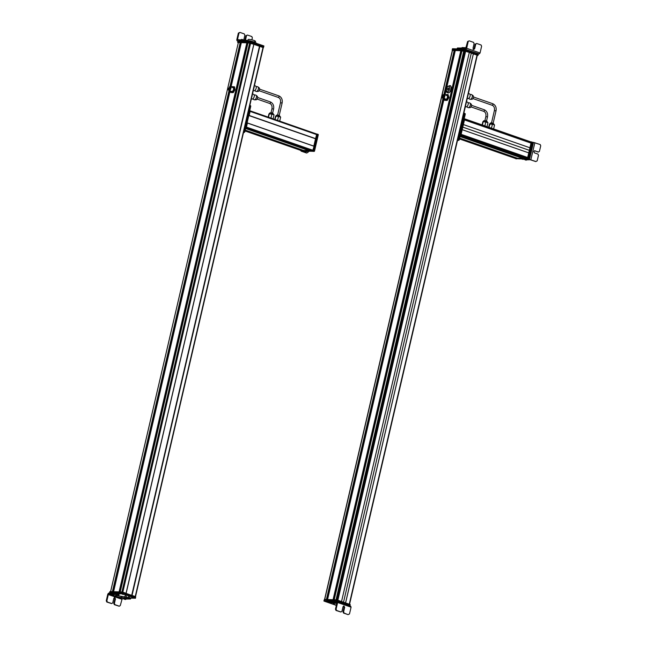 <?xml version="1.0" encoding="UTF-8"?>
<svg xmlns="http://www.w3.org/2000/svg" width="647" height="647" viewBox="0 0 647 647"><rect width="100%" height="100%" fill="white"/><g stroke="black" fill="none" stroke-linecap="round" stroke-linejoin="round"><path stroke-width="0.97" d="M452.342 50.417L464.91 50.862L477.907 55.456L477.268 55.432L349.55 604.29L477.025 55.351M349.267 604.193L477.041 55.108L473.369 53.822L345.595 602.907M345.555 602.899L473.369 53.822M473.329 53.822L469.318 52.423L341.543 601.5M469.318 52.415L465.161 51.153L337.427 600.06L465.161 51.153M336.723 599.866L464.449 51L461.99 50.701M463.802 50.749L336.019 599.842L334.208 599.777L461.99 50.676M461.877 51.089L448.363 108.833M461.101 50.967L461.796 51.089M461.133 50.741L333.391 599.745M455.334 50.45L461.117 50.717M333.068 599.737L327.56 599.534L444.093 98.756L327.536 599.534M455.221 50.854L446.446 88.275M454.461 50.733L455.156 50.846M454.509 50.498L444.214 94.567M452.471 50.442L454.477 50.474M443.017 98.384L326.411 599.486L324.713 599.429L452.504 50.329M442.338 97.729A1.998 1.181 -70.8 0 0 442.605 98.166A1.998 1.181 -70.8 0 0 442.872 98.328A1.998 1.181 -70.8 0 0 444.546 97.074A1.998 1.181 -70.8 0 0 444.457 94.729A1.998 1.181 -70.8 0 0 444.19 94.559A1.998 1.181 -70.8 0 0 443.397 94.697M443.979 94.753L444.343 94.923C444.829 96.929 444.287 97.94 442.718 97.964M444.109 94.777L443.858 94.688A1.763 1.043 -70.8 0 1 444.093 94.834C444.578 96.84 444.036 97.851 442.459 97.875L442.831 98.053M443.858 94.688A1.763 1.043 -70.8 0 0 442.378 95.796A1.763 1.043 -70.8 0 0 442.459 97.875M443.915 95.166C444.295 96.735 443.866 97.527 442.637 97.543C442.257 95.982 442.685 95.19 443.915 95.166L443.729 95.052M443.066 95.829L443.713 96.063M448.872 97.535L448.072 94.543L448.872 97.535L447.198 100.439L444.724 100.35L444.295 98.829A2.992 1.763 109.2 0 1 444.295 98.829A2.992 1.763 109.2 0 0 445.581 100.261L444.724 100.35M448.525 97.414L446.851 100.317L445.581 100.261A2.992 1.763 109.2 0 0 447.481 98.797A2.992 1.763 109.2 0 0 448.096 95.91A2.992 1.763 109.2 0 0 446.81 94.486L448.072 94.543M445.548 95.036L446.81 94.486A2.992 1.763 109.2 0 0 445.807 94.891A2.992 1.763 109.2 0 0 445.605 95.052M444.934 98.401A1.998 1.181 -70.8 0 0 446.47 99.015A1.998 1.181 -70.8 0 0 447.457 96.395A1.998 1.181 -70.8 0 0 446.543 95.449M447.716 92.764A3.664 2.159 -70.8 0 0 447.821 92.804A3.664 2.159 -70.8 0 0 448.201 92.869A3.664 2.159 -70.8 0 0 451.161 89.739A3.664 2.159 -70.8 0 0 450.231 85.889A3.664 2.159 -70.8 0 0 450.126 85.857M448.517 88.785L448.452 87.968M447.934 90.135L447.708 88.752L448.573 88.979L447.732 90.208M447.603 89.237L448.145 89.286M448.452 87.863L447.967 88.76M448.145 91.858L447.716 91.55M467.611 41.521L469.204 40.85L467.611 41.521L465.743 48.242L461.141 47.959L460.915 48.921L463.276 49.115M465.064 49.188L479.225 53.911L480.058 52.973L481.611 46.228L481.077 44.999L476.718 43.478L475.739 44.174L474.696 48.662L473.83 49.455M457.194 48.962L460.227 48.994L460.478 48.04L457.413 47.999L457.211 48.897M460.478 48.04L461.141 47.959M460.227 48.994L460.915 48.921M479.225 53.911L478.44 53.879L478.222 54.809M463.503 48.153L463.284 49.107M468.226 41.545L466.657 48.282L465.824 49.221M458.788 47.967L458.561 48.929M473.022 49.398L474.081 48.638L475.124 44.15L476.718 43.478M469.204 40.85L473.564 42.37L474.097 43.6L473.054 48.088L473.628 49.423M461.901 50.967L462.678 51.121M464.012 48.654L463.559 47.789L462.54 47.652M452.188 50.337L452.536 48.727L464.91 49.172L478.327 53.774L478.165 54.76M463.842 50.102L478.101 54.736L478.376 53.855M466.172 47.732L462.209 47.546M452.31 50.401L452.407 49.682L464.611 50.126L478.004 54.736L477.915 55.399M477.907 55.456L478.052 54.817M463.179 55.796L464.247 56.152M447.635 108.809L448.436 108.842M442.168 135.781L441.375 135.757L441.125 135.102M442.71 133.816L442.459 134.875M444.999 124.087L444.748 125.146M446.066 119.477L445.815 120.536M448.314 109.764L448.072 110.823M441.885 135.36L442.136 136.016M435.205 135.134L435.463 135.789L434.727 135.53M441.569 109.529L441.327 110.572M434.727 135.522L435.512 135.555M441.78 108.607L440.995 108.583M439.159 120.31L439.402 119.25M438.084 124.92L438.326 123.86M435.819 134.633L436.07 133.573M515.263 158.378L517.171 158.394L459.645 138.345M517.212 158.2L459.693 138.151L518.223 158.531L523.819 158.636L460.09 136.42M524.879 158.774L460.138 136.202L524.879 158.774L526.698 158.839L526.836 157.925L460.979 134.964M527.726 157.666L461.101 134.439L527.726 157.666L528.898 152.927L462.209 129.683M528.866 152.918L530.047 147.815L463.398 124.58M463.398 124.564L530.047 147.815M530.087 147.815L531.147 143.076L464.497 119.841M464.506 119.8L530.37 142.752L530.653 141.839L531.308 141.863L527.354 158.863L515.028 158.086L515.667 158.596L527.354 158.863M532.756 142.364L533.516 142.405L529.489 159.413L535.951 161.54M530.855 159.712L525.324 159.89L523.819 159.146M526.092 160.157L526.65 159.963M524.636 159.413L522.218 159.089M521.522 158.936L522.905 159.332M525.324 159.89L524.588 159.38M529.489 159.413L525.89 159.696M534.406 150.783L538.627 152.045L539.436 151.309L540.738 145.777L540.205 144.556L533.516 142.405M529.95 159.647L535.587 161.524M537.843 151.98L534.891 150.767L533.824 151.527L534.398 152.854L537.948 154.091L538.482 155.32L537.18 160.852L535.765 161.556M527.111 159.016L515.554 158.628L528.728 159.308L529.003 158.992L527.637 158.555M515.424 158.515L516.314 158.895M531.381 141.887L532.028 142.372L528.243 158.725M529.003 158.992L532.788 142.639L531.963 142.065M531.308 141.863L531.947 142.372L528.138 158.725M523.933 156.339L523.52 156.768M464.077 118.425L464.708 118.935L460.907 135.288L460.284 135.587M464.198 118.757L460.122 135.425M457.566 140.108L457.801 140.116A0.995 0.59 -70.8 0 0 458.626 139.178L464.449 114.163A0.995 0.59 -70.8 0 0 464.174 113.193A0.995 0.59 -70.8 0 0 464.069 113.176L463.834 113.168M457.51 140.342L458.561 140.383A0.995 0.59 -70.8 0 0 459.386 139.445L458.626 139.178M464.263 113.241L464.829 113.443A0.995 0.59 -70.8 0 1 464.934 113.46A0.995 0.59 -70.8 0 1 465.209 114.422L459.386 139.445M484.878 125.882L485.8 121.919L487.959 122.671L487.037 126.634M482.112 124.92L482.832 121.806L485.8 121.919M482.419 125.025L483.228 121.499M471.024 103.973A1.949 1.148 109.2 0 1 471.145 104.054A1.949 1.148 109.2 0 1 471.251 104.151A1.949 1.148 109.2 0 1 471.348 106.262A1.949 1.148 109.2 0 1 469.892 107.653L468.25 107.653A2.499 1.472 -70.8 0 0 470.118 105.865A2.499 1.472 -70.8 0 0 469.997 103.164A2.499 1.472 -70.8 0 0 469.859 103.035A2.499 1.472 -70.8 0 0 468.897 102.922L467.943 102.59A2.499 1.472 109.2 0 1 467.983 104.968A2.499 1.472 109.2 0 1 466.471 106.812A2.499 1.472 109.2 0 1 465.775 106.844L465.339 106.69M466.123 103.342A3.025 1.787 109.2 0 1 465.945 104.102M467.417 107.127A2.499 1.472 -70.8 0 0 467.425 107.143A2.499 1.472 -70.8 0 0 467.563 107.329A2.499 1.472 -70.8 0 0 468.25 107.653M466.479 101.805L467.417 102.129A2.499 1.472 109.2 0 1 467.813 102.404A2.499 1.472 109.2 0 1 467.943 102.59M491.477 128.187L492.399 124.216L494.551 124.968L493.629 128.931M488.703 127.216L489.431 124.111L492.399 124.216M489.019 127.322L490.264 123.124C492.165 122.59 493.507 123.148 494.292 124.806L489.811 123.763M472.965 95.635A1.949 1.148 109.2 0 1 473.086 95.716A1.949 1.148 109.2 0 1 473.192 95.813A1.949 1.148 109.2 0 1 473.281 97.923A1.949 1.148 109.2 0 1 471.833 99.314L470.191 99.314A2.499 1.472 -70.8 0 0 472.059 97.527A2.499 1.472 -70.8 0 0 471.938 94.826A2.499 1.472 -70.8 0 0 471.8 94.697A2.499 1.472 -70.8 0 0 470.838 94.575L469.884 94.244A2.499 1.472 109.2 0 1 469.924 96.629A2.499 1.472 109.2 0 1 468.412 98.473A2.499 1.472 109.2 0 1 467.716 98.506L467.28 98.352M468.064 95.004A3.025 1.787 109.2 0 1 467.886 95.764M468.412 98.473L469.366 98.805A2.499 1.472 -70.8 0 0 469.366 98.805A2.499 1.472 -70.8 0 0 469.496 98.991A2.499 1.472 -70.8 0 0 470.191 99.314M468.42 93.459L469.358 93.791A2.499 1.472 109.2 0 1 469.754 94.066A2.499 1.472 109.2 0 1 469.884 94.244M336.836 601.573L335.874 601.451M329.558 601.225L324.034 601.095L336.359 605.398M349.89 605.899L350.003 605.115L336.61 600.513L324.204 600.052L324.034 601.095M334.297 604.152L333.528 603.886L334.402 604.128M327.228 601.67C328.005 602.106 327.463 602.082 325.611 601.605C324.843 601.168 325.384 601.192 327.228 601.67L327.714 601.904M325.611 601.605L325.15 601.314M336.375 605.293L335.211 604.816L336.464 604.945M350.051 605.196L350.076 604.476L336.683 599.866L324.479 599.421L324.333 600.06L336.982 600.602M336.828 602.494L333.156 602.211L333.383 601.249L332.695 601.176L328.652 601.265L328.433 602.228L329.647 602.195L329.873 601.233M329.647 602.195L333.156 602.211M328.773 602.43L332.72 602.858M334.717 603.182L336.772 603.619M344.075 606.918L342.991 606.878M334.232 602.567L334.879 602.875M335.017 602.85L332.55 602.268L332.987 603.166M337.354 601.524L333.383 601.249M343.468 606.021L344.05 607.347L343.007 611.836L343.541 613.065L348.094 614.626L349.501 613.914L351.07 607.185L350.682 606.199L337.443 601.573M337.362 601.532L350.682 606.199M336.925 602.955L335.469 609.207L336.003 610.436L340.751 611.973M347.908 614.593L344.147 613.089L343.614 611.86L344.657 607.371L344.075 606.045L343.007 606.797L341.964 611.286L340.985 611.981L336.61 610.461L336.076 609.231L337.645 602.494L351.07 607.185M337.249 601.508L337.629 602.494M333.351 603.319L333.844 603.255L333.351 603.319M333.65 603.368L333.165 603.158L333.682 603.247M350.124 604.557L349.93 605.091M336.391 605.228L336.408 604.816M336.432 605.082L335.842 605.139C335.097 604.799 335.413 604.759 336.772 605.042M327.641 601.847L326.185 601.75L327.018 601.621C327.835 601.985 327.56 602.025 326.185 601.75L326.387 601.322M326.654 601.516L325.829 601.645C325.029 601.298 325.304 601.249 326.654 601.516L326.695 601.451M338.793 595.62L337.548 595.28M122.477 592.709L122.615 592.094L126.092 593.307L253.867 44.231L248.003 42.848M249.693 42.896L121.919 591.989L120.229 591.932L248.011 42.831L120.213 591.924M247.13 43.131L247.898 43.244L234.424 101.005M247.186 42.896L119.388 591.9M241.355 42.605L247.146 42.872M246.863 42.791L119.08 591.884L113.581 591.682L230.114 90.887M240.466 42.88L241.242 43.001M240.514 42.645L230.227 86.698M229.046 90.515L112.424 591.641L110.621 591.576L238.371 42.484L240.482 42.621M263.143 47.579L259.682 46.269L131.721 595.353L259.682 46.269M131.705 595.353L259.496 46.277L253.85 44.311M131.665 595.353L126.108 593.42M228.431 89.884A1.998 1.181 -70.8 0 0 228.957 90.483A1.998 1.181 -70.8 0 0 230.89 88.291A1.998 1.181 -70.8 0 0 230.275 86.714A1.998 1.181 -70.8 0 0 229.483 86.852M230.065 86.908L230.744 88.332L228.917 90.208M228.237 88.785L229.944 86.844L230.494 88.243A1.763 1.043 -70.8 0 1 228.787 90.176A1.763 1.043 -70.8 0 1 228.237 88.785M228.488 88.728L229.822 87.208L230.243 88.299L228.909 89.82L228.488 88.728M232.37 92.683L230.769 92.448L232.37 92.683M231.642 87.191L232.111 86.674L234.562 86.876L234.942 89.804L233.219 92.65M230.769 92.448L230.372 90.912M234.206 86.755L234.586 89.674L232.863 92.529M231.699 87.208A2.992 1.763 109.2 0 1 232.952 86.641A2.992 1.763 109.2 0 1 234.19 88.146A2.992 1.763 109.2 0 1 234.101 89.593A2.992 1.763 109.2 0 1 233.518 91.033A2.992 1.763 109.2 0 1 231.61 92.416A2.992 1.763 109.2 0 1 230.381 90.984M231.836 91.453A1.998 1.181 -70.8 0 0 233.494 89.577A1.998 1.181 -70.8 0 0 232.734 87.604M239.067 39.904L237.522 39.362L238.978 33.11L239.956 32.407L238.363 33.086L236.794 39.815L240.579 39.855L240.352 40.818L242.908 41.028M247.712 41.198L247.833 40.672L246.556 40.276L240.579 39.855M237.902 41.052L240.352 40.818M251.885 39.815L252.354 37.793L251.829 36.564L247.469 35.043L245.876 35.714L244.849 40.13M236.786 39.815L237.061 40.777M245.876 35.714L247.469 35.043M245.456 40.163L246.491 35.739M239.956 32.407L244.315 33.935L244.849 35.164L243.773 40.09M243.304 40.518L242.851 39.653L241.719 39.475M237.789 41.812L238.015 40.85L250.381 41.295L263.798 45.897L263.644 46.891M238.638 41.845L250.154 42.257L263.572 46.859L263.855 45.977M263.628 46.94L263.458 47.579M254.764 41.384C255.783 40.81 253.842 40.13 248.933 39.354L248.141 39.507L247.866 40.68L249.467 40.745L249.346 41.254M256.81 43.47L254.837 42.087L249.467 40.745M254.837 42.087L254.692 42.726M254.012 43.778L263.483 46.867L263.402 47.538M259.439 46.261L263.337 47.514L263.539 46.948M238.322 42.718L237.74 42.459L237.886 41.812L250.09 42.265L254.02 43.567L253.891 44.222L254.061 43.592M237.789 42.54L249.936 42.904L253.875 44.214L254.036 43.592M253.883 44.239L125.987 593.922M259.115 46.147L259.245 45.605M221.994 125.72L221.743 126.772M220.732 127.653L221.533 127.685M227.801 100.746L227 100.714M224.258 115.991L223.951 117.042M225.334 111.381L225.035 112.432M227.364 102.727L227.607 101.668M233.996 102.962L234.238 101.935M233.672 100.981L234.457 101.005M228.181 127.944L227.396 127.92M232.022 111.64L231.78 112.699M230.947 116.258L230.704 117.317M228.69 125.971L228.448 127.03M248.852 115.546L315.574 138.798M246.863 122.752L247.405 123.027L246.386 127.419L245.763 127.726L312.598 150.994L314.102 146.19L312.841 151.002L300.507 150.225L301.146 150.727L312.841 151.002M315.776 138.814L316.618 134.002L250.195 110.855L316.618 134.002M301.276 150.565L303.184 150.549L245.164 130.322M304.244 150.678L245.213 130.104L304.252 150.686L309.84 150.791L245.609 128.397M245.658 128.179L309.84 150.791M310.908 150.929L312.598 150.994M247.105 122.833L248.804 115.546M313.835 146.109L315.534 138.79M305.586 152.013L304.826 151.746M304.147 151.277L302.117 151.301L306.46 152.991L301.13 151.139L301.017 150.719L301.906 150.759M308.813 151.228L310.625 151.236M307.268 151.43L306.144 151.81M301.631 150.929L301.13 151.139M306.508 151.163L305.384 151.552M304.074 151.22L303.58 151.05M308.918 151.503L308.158 151.244M308.255 151.479L308.053 152.328L306.638 153.032M317.192 134.131L317.54 134.471L313.455 151.139L314.515 151.091L313.755 150.824M314.515 151.091L318.3 134.73L317.475 134.164M314.24 151.406L301.065 150.727M300.968 150.67L301.793 150.986M314.11 146.198L314.644 146.465L313.342 151.172M316.585 133.994L317.426 134.503L316.407 138.895L315.696 138.968L314.021 146.173M316.795 134.002L315.534 138.806M249.556 110.556L250.195 111.066L249.168 115.457L248.602 115.538M246.903 122.849L245.601 127.556M249.685 110.888L248.577 115.376M249.823 105.404L250.308 105.574A0.995 0.59 -70.8 0 1 250.413 105.59A0.995 0.59 -70.8 0 1 250.688 106.561L249.928 106.294A0.995 0.59 -70.8 0 0 249.815 105.445M250.688 106.561L244.873 131.576L244.105 131.309L249.928 106.294M243.604 132.142A0.995 0.59 -70.8 0 0 244.105 131.309M243.523 132.498L244.04 132.514A0.995 0.59 -70.8 0 0 244.873 131.576M270.956 118.086L271.894 114.074L274.045 114.826L273.107 118.838M268.19 117.115L268.917 113.961L271.894 114.074M268.497 117.228L269.314 113.662M257.11 96.128A1.949 1.148 109.2 0 1 257.231 96.209A1.949 1.148 109.2 0 1 257.336 96.306A1.949 1.148 109.2 0 1 257.433 98.417A1.949 1.148 109.2 0 1 255.977 99.808L254.336 99.808A2.499 1.472 -70.8 0 0 256.204 98.02A2.499 1.472 -70.8 0 0 256.083 95.319A2.499 1.472 -70.8 0 0 255.945 95.19A2.499 1.472 -70.8 0 0 254.983 95.077L254.036 94.745A2.499 1.472 109.2 0 1 254.069 97.123A2.499 1.472 109.2 0 1 252.556 98.967A2.499 1.472 109.2 0 1 251.861 98.999L251.359 98.821M252.257 94.955A3.025 1.787 109.2 0 1 251.829 96.791M253.503 99.282A2.499 1.472 -70.8 0 0 253.511 99.298A2.499 1.472 -70.8 0 0 253.648 99.484A2.499 1.472 -70.8 0 0 254.336 99.808M252.492 93.928L253.503 94.284A2.499 1.472 109.2 0 1 253.899 94.559A2.499 1.472 109.2 0 1 254.036 94.745M277.555 120.382L278.485 116.371L280.644 117.123L279.706 121.135M274.781 119.42L275.517 116.266L278.485 116.371M275.096 119.525L275.929 115.942M259.051 87.79A1.949 1.148 109.2 0 1 259.172 87.871A1.949 1.148 109.2 0 1 259.277 87.968A1.949 1.148 109.2 0 1 259.374 90.079A1.949 1.148 109.2 0 1 257.918 91.47L256.277 91.47A2.499 1.472 -70.8 0 0 258.145 89.682A2.499 1.472 -70.8 0 0 258.024 86.981A2.499 1.472 -70.8 0 0 257.886 86.852A2.499 1.472 -70.8 0 0 256.924 86.73L255.977 86.399A2.499 1.472 109.2 0 1 256.01 88.785A2.499 1.472 109.2 0 1 254.497 90.629A2.499 1.472 109.2 0 1 253.802 90.661L253.292 90.483M254.198 86.617A3.025 1.787 109.2 0 1 253.77 88.453M254.497 90.629L255.452 90.96A2.499 1.472 -70.8 0 0 255.452 90.96A2.499 1.472 -70.8 0 0 255.589 91.146A2.499 1.472 -70.8 0 0 256.277 91.47M254.433 85.59L255.444 85.946A2.499 1.472 109.2 0 1 255.84 86.221A2.499 1.472 109.2 0 1 255.977 86.399M129.279 596.639L128.518 596.372M130.71 598.127L135.312 598.216L122.372 593.703L116.161 593.396M135.36 598.297L135.53 597.254L122.59 592.741L109.788 592.272L109.893 591.568M125.049 595.159L125.809 595.426L125.049 595.159M132.109 597.65C131.341 597.213 131.875 597.23 133.727 597.707C134.495 598.143 133.961 598.127 132.109 597.65L131.64 597.351M133.727 597.707L134.204 597.949M123.868 594.52L121.838 593.817L124.143 594.439M132.611 598.095L131.77 597.796L132.724 598.071M120.657 593.922L119.816 593.631L120.771 593.906M135.377 598.24L135.676 596.671M112.91 594.245L113.832 594.48M108.736 594.092L122.162 598.774L120.293 605.503L119.307 606.199L114.94 604.67L114.398 603.441L115.449 598.952L114.867 597.626L113.799 598.378L112.756 602.867L111.769 603.562L107.402 602.042L106.868 600.812L108.324 594.561L108.736 594.092L112.627 594.124L112.853 593.162L108.656 593.113L107.823 594.051L106.262 600.788L106.795 602.017L111.535 603.554M122.121 598.782L124.046 598.855M130.459 599.009L125.736 599.025M130.476 598.944L130.346 597.844L130.12 598.807L129.529 598.629L129.748 597.666L116.331 595.475M114.948 595.782L115.659 595.652C114.737 596.146 116.428 596.736 120.73 597.424L129.529 598.629M115.659 595.652L116.145 595.685M118.822 595.014L117.317 594.884L116.25 595.612L115.862 595.151M118.676 593.768L118.838 594.892L118.676 593.768L112.853 593.162M114.22 593.323L113.993 594.286L118.45 594.73M113.993 594.286L112.627 594.124M125.542 598.629L126.27 598.944M126.416 598.92L123.933 598.346L124.361 599.243M124.661 598.669L124.014 598.362M130.686 598.046L129.748 597.666M110.96 594.172L111.187 593.21M115.643 594.342L115.87 593.38M114.26 597.602L114.834 598.928L113.791 603.425L114.333 604.646L119.072 606.19M125.219 599.332L124.725 599.397L125.219 599.332M124.911 599.284L125.405 599.486L124.911 599.284M112.465 594.164L114.268 594.674M112.368 595.078L113.54 595.28L112.368 595.078L111.891 594.197M113.54 595.28L114.349 594.771M112.659 595.167L113.419 595.297L112.683 595.07M109.812 592.191L109.958 591.552L122.615 592.094M126.084 593.517L135.555 596.607L135.417 597.213M131.317 595.345L131.22 595.75M123.998 594.423L122.566 594.269L123.496 594.172C124.24 594.52 123.933 594.553 122.566 594.269L122.776 593.841M123.148 594.067L122.21 594.164C121.45 593.817 121.765 593.784 123.148 594.067L123.189 594.003M134.123 597.812L133.517 597.666C134.309 598.014 134.034 598.063 132.684 597.796L132.878 597.359M133.153 597.561L132.32 597.691C131.503 597.335 131.778 597.286 133.153 597.561L133.193 597.496M477.211 55.399L349.485 604.266M471.299 53.119L343.533 602.187M465.646 51.137L337.871 600.222M465.533 51.081L337.726 600.165M463.956 50.781L336.181 599.85M442.038 135.999L334.119 599.769M461.748 51.081L448.306 108.833M441.99 135.967L334.062 599.769M461.489 51.024L448.039 108.825M441.747 135.878L333.795 599.761M461.44 51.016L447.983 108.825M441.691 135.862L333.739 599.761M461.271 51.016L447.813 108.817M441.529 135.821L333.569 599.753M461.149 50.992L447.7 108.809M441.424 135.781L333.456 599.745M460.979 50.668L333.205 599.737M460.842 50.636L333.059 599.737M446.592 87.943L455.318 50.442L446.632 87.863M446.098 90.135L445.007 94.842M446.115 89.707L444.926 94.818M444.02 98.732L441.715 108.607M434.719 135.538L435.391 135.773L327.479 599.526M455.108 50.838L444.877 94.802M443.963 98.708L441.666 108.607M435.35 135.749L327.422 599.526M454.849 50.789L444.635 94.713M443.721 98.627L441.4 108.599M435.099 135.66L327.164 599.518M454.801 50.781L444.578 94.697M443.672 98.611L441.343 108.591M435.051 135.644L327.107 599.518M454.631 50.773L444.416 94.64M443.51 98.554L441.173 108.591M434.889 135.595L326.937 599.51M454.517 50.749L444.311 94.599M443.397 98.514L441.052 108.583M434.776 135.563L326.816 599.502M443.324 98.49L326.735 599.502M443.308 98.481L326.711 599.502M454.323 50.426L444.06 94.527M443.155 98.425L326.549 599.494M454.186 50.393L443.915 94.519M449.641 85.744L449.455 85.711C447.214 86.561 446.139 87.644 446.236 88.971C445.961 91.259 446.422 92.513 447.619 92.731L447.999 92.804C450.344 94.155 452.568 84.587 449.641 85.744M448.654 86.439C450.789 85.598 449.172 92.553 447.465 91.575C445.33 92.416 446.948 85.461 448.654 86.439M448.484 89.229L447.57 88.906M448.557 89.051L447.708 88.752M462.168 47.999L461.95 48.962M466.657 48.282L480.042 52.965M475.124 44.15L475.739 44.174M474.081 48.638L474.696 48.662M464.91 49.172L464.683 50.134M465.363 49.261L465.136 50.223M464.611 50.126L464.457 50.773M465.064 50.223L464.91 50.862M515.4 158.426L459.507 138.943L515.327 158.418M517.082 158.491L459.621 138.458M518.239 158.531L459.693 138.126M523.738 158.733L460.066 136.533M523.86 158.466L460.13 136.25M526.698 158.839L460.26 135.684M526.787 158.725L460.446 135.595M527.823 157.569L461.125 134.325M529.456 150.371L462.799 127.135M531.171 143.173L464.481 119.921M530.686 141.968L464.7 118.967M530.653 141.839L464.724 118.854L530.669 141.847M534.883 142.696L530.863 159.696M527.774 159.566L527.014 159.299M528.728 159.308L527.968 159.041M532.788 142.639L532.028 142.372M460.907 135.288L460.397 135.11M458.561 140.383L457.801 140.116M465.209 114.422L464.449 114.163M483.649 111.3A0.833 0.493 -70.8 0 0 484.191 109.747M486.018 116.606L487.32 116.913M486.924 121.337L484.433 120.706M487.66 122.542L483.204 121.515M492.189 105.259A0.833 0.493 -70.8 0 0 492.723 103.714M494.559 110.572L495.861 110.872M493.524 123.634L491.033 123.003M336.852 601.492L337.063 600.61M336.383 601.475L336.61 600.513M349.825 605.883L350.003 605.115M336.076 609.231L335.469 609.207M334.531 602.373L334.758 601.411M332.137 602.179L332.356 601.217M331.45 602.26L331.668 601.298M336.003 610.436L336.61 610.461M344.05 607.347L344.657 607.371M343.007 611.836L343.614 611.86M344.147 613.089L343.541 613.065M336.99 600.586L337.136 599.963M336.529 600.505L336.683 599.866M253.834 44.206L126.052 593.291M250.607 43.09L122.833 592.167M228.156 127.944L120.188 591.924M247.615 43.187L234.165 100.997M228.084 128.179L227.396 127.944L227.857 128.114L119.921 591.916M247.558 43.179L234.109 100.997M227.801 128.082L119.865 591.916M247.3 43.171L233.85 100.981M227.558 128.001L119.606 591.908M247.186 43.147L233.729 100.981M227.445 127.969L119.485 591.9M246.992 42.815L119.226 591.892M241.355 42.589L231.028 86.973L241.339 42.589M241.202 42.993L230.971 86.957M230.057 90.871L227.76 100.746M221.492 127.685L113.516 591.682M240.951 42.937L230.72 86.868M229.814 90.782L227.501 100.738M221.185 127.847L113.249 591.673M240.894 42.928L230.672 86.852M229.758 90.766L227.445 100.73M221.137 127.831L113.201 591.673M240.627 42.92L230.429 86.771M229.515 90.677L227.178 100.722M220.894 127.75L112.934 591.657M240.514 42.896L230.316 86.73M229.41 90.645L227.065 100.714M220.781 127.71L112.821 591.657M112.715 591.649L229.353 90.62M240.344 42.573L230.081 86.674M229.175 90.564L112.57 591.649M240.207 42.548L229.936 86.682M263.038 47.417L135.263 596.502M259.819 46.301L132.045 595.386M238.363 33.086L238.978 33.11M239.9 39.936L239.673 40.898M241.606 39.896L241.388 40.858M243.005 40.057L242.779 41.02M244.817 40.13L244.598 41.084M246.556 40.276L246.353 41.149M247.453 40.502L247.291 41.182M250.381 41.295L250.154 42.257M250.834 41.392L250.615 42.354M250.09 42.265L249.936 42.904M250.543 42.354L250.389 43.017M259.876 45.63L259.722 46.269M260.005 45.654L259.859 46.301M315.857 138.717L249.168 115.473M316.804 134.649L250.114 111.397M245.011 130.961L301.284 150.573L245.011 130.953M303.103 150.638L245.132 130.435M303.225 150.371L245.205 130.144M309.759 150.888L245.585 128.51M313.148 150.363L246.458 127.111M314.094 146.287L247.405 123.043M314.062 146.19L247.405 122.954L314.07 146.19M318.3 134.73L317.54 134.471M313.625 150.864L313.116 150.686M317.297 134.18L316.86 134.026M316.407 138.895L315.898 138.725M316.326 138.992L315.817 138.814M246.386 127.419L245.876 127.249M249.168 115.457L248.658 115.279M249.087 115.554L248.634 115.392M244.04 132.514L243.555 132.344M269.734 103.455A0.833 0.493 -70.8 0 0 270.276 101.902M272.104 108.761L273.406 109.068M273.01 113.492L270.519 112.861M273.746 114.697L269.289 113.67M278.275 97.414A0.833 0.493 -70.8 0 0 278.808 95.869M280.644 102.727L281.946 103.027M279.609 115.789L277.118 115.158M280.345 117.002L275.905 115.959L276.35 115.279C278.25 114.745 279.593 115.303 280.377 116.961L280.361 117.026M122.372 593.703L122.59 592.741M121.911 593.606L122.137 592.644M109.513 593.145L109.731 592.191M111.599 594.092L111.826 593.129M106.868 600.812L106.262 600.788M108.324 594.561L121.749 599.243M128.664 598.483L128.89 597.521M121.701 597.521L121.927 596.558M121.054 597.424L121.272 596.461M116.25 595.612L116.411 594.908M117.552 594.504L117.778 593.542M106.795 602.017L107.402 602.042M114.94 604.67L114.333 604.646M114.398 603.441L113.791 603.425M115.449 598.952L114.834 598.928M122.008 592.644L122.162 591.997M135.482 597.238L135.611 596.688M131.939 596L132.077 595.394M131.81 595.952L131.948 595.369M477.074 55.124L349.299 604.201M463.349 55.812L337.815 595.289M461.974 50.684L334.192 599.777M446.098 90.046L444.982 94.834M443.341 98.498L326.759 599.502M452.358 50.361L324.584 599.421M446.851 95.489L444.19 94.559M445.54 99.258L442.872 98.328M442.702 96.557L443.583 96.864M442.912 96.848L443.785 97.147M443.656 95.457L444.141 95.627M443.332 96.201L444.093 96.468M457.364 48.024L457.162 48.889M461.554 48.08L462.346 47.506M452.471 48.735L452.245 49.698M478.125 54.801L477.979 55.448M523.601 156.736L460.996 134.908M525.922 160.124L525.162 159.858M532.691 142.316L531.931 142.049M531.85 142.049L531.349 141.871M515.627 158.588L515.117 158.41M526.836 157.973L527.321 158.143M530.362 142.769L530.977 142.979M464.934 113.46L464.174 113.193M484.902 120.674L485.873 116.5C486.229 113.904 485.509 112.182 483.73 111.341L471.008 106.901M486.528 121.054L487.498 116.881C488.04 113.46 486.973 111.09 484.271 109.764L471.55 105.332M483.22 121.466L483.665 120.827C485.565 120.293 486.908 120.852 487.692 122.501L487.676 122.574M471.145 104.054L469.859 103.035M466.471 106.812L467.425 107.143M491.502 122.979L494.413 110.459C494.761 107.863 494.049 106.14 492.262 105.299L472.949 98.562M493.119 123.351L496.031 110.839C496.581 107.418 495.505 105.049 492.812 103.73L473.491 96.993M473.086 95.716L471.8 94.697M323.912 601.031L324.131 600.068M349.954 605.924L350.124 605.188M328.385 602.252L328.603 601.289M334.984 602.875L334.192 603.449M350.059 605.139L350.197 604.541M324.26 600.06L324.406 599.429M335.292 604.799L335.833 605.139M325.821 601.645L325.279 601.225M230.097 90.879L113.557 591.682M238.371 42.484L110.597 591.576M263.289 47.554L135.522 596.591M231.626 91.413L228.957 90.483M232.936 87.644L230.275 86.714M229.774 88.049L230.251 88.218M229.078 87.935L230.243 88.34M228.787 88.898L229.45 89.124M228.892 88.582L230.049 88.987M228.965 89.415L229.58 89.634M229.507 87.563L230.235 87.814M229.313 88.671L230.073 88.938M237.894 41.068L237.077 40.785M247.963 40.761L247.858 41.206M240.846 39.952L241.638 39.37M237.942 40.866L237.716 41.829M263.919 45.969L263.701 46.932M255.557 41.23L255.298 42.37M237.821 41.829L237.667 42.467M305.416 151.98L304.656 151.713M318.203 134.414L317.442 134.147M301.114 150.719L300.604 150.541M317.337 134.18L316.828 134.01M250.413 105.59L249.831 105.388M270.996 112.829L271.966 108.656C272.314 106.059 271.594 104.337 269.815 103.496L257.094 99.056M272.613 113.209L273.584 109.036C274.134 105.615 273.058 103.245 270.365 101.919L257.643 97.487M269.306 113.621L269.759 112.982C271.659 112.449 272.994 113.007 273.778 114.656L273.762 114.729M257.231 96.209L255.945 95.19M252.556 98.967L253.511 99.298M277.587 115.134L280.499 102.614C280.855 100.018 280.135 98.295 278.347 97.454L259.035 90.717M279.213 115.506L282.124 102.994C282.666 99.573 281.591 97.204 278.897 95.885L259.584 89.149M259.172 87.871L257.886 86.852M135.433 598.281L135.652 597.318M109.448 593.145L109.666 592.199M130.508 598.985L130.734 598.022M116.282 595.661L116.46 594.9M118.959 594.989L119.185 594.027M126.383 596.243L126.116 597.375M125.081 595.944L124.798 597.165M126.367 598.952L125.567 599.526M121.668 593.825L122.21 594.164M131.729 597.335L132.32 597.691"/></g></svg>
